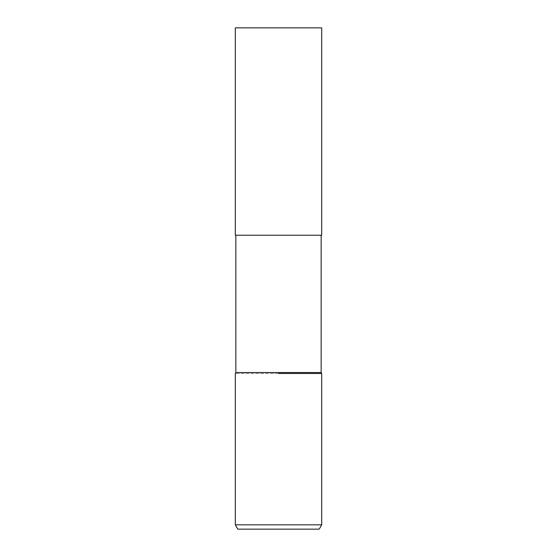 <?xml version="1.0" encoding="UTF-8"?>
<svg xmlns="http://www.w3.org/2000/svg" width="557" height="557" viewBox="0 0 557 557"><rect width="100%" height="100%" fill="white"/><g stroke="black" fill="none" stroke-linecap="round" stroke-linejoin="round"><path stroke-width="0.42" stroke-dasharray="2.79 2.09" d="M278.5 235.228L235.298 235.228L278.5 235.228M321.159 372.536L235.841 372.536M321.702 373.482L235.298 373.482L321.702 373.482M321.702 524.826L235.298 524.826M319.21 529.15L237.79 529.15M321.702 27.85L235.298 27.85M321.688 235.228L235.312 235.228"/><path stroke-width="0.84" d="M235.841 235.228L235.841 372.536L321.159 372.536L321.702 373.482L321.702 524.826L235.298 524.826L237.79 529.15L319.21 529.15L321.702 524.826M278.5 373.482L321.702 373.482L278.5 373.482M278.5 235.228L321.702 235.228L321.702 27.85L235.298 27.85L235.298 235.228L278.5 235.228M321.159 235.228L321.159 372.536M235.841 372.536L235.298 373.482L235.298 524.826"/></g></svg>
